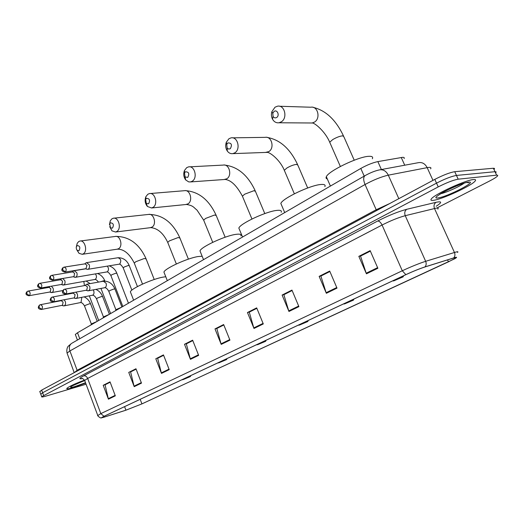 <?xml version="1.0" encoding="UTF-8"?>
<svg xmlns="http://www.w3.org/2000/svg" width="524" height="524" viewBox="0 0 524 524"><rect width="100%" height="100%" fill="white"/><g stroke="black" fill="none" stroke-linecap="round" stroke-linejoin="round"><path stroke-width="0.79" d="M75.495 334.915L75.325 334.476L77.5 332.766L360.8 168.446C367.055 164.968 372.741 162.682 377.85 161.602L402.55 157.338C404.083 157.272 404.594 157.691 404.076 158.595M494.276 169.206L494.505 168.42L493.385 168.25L454.734 171.695C449.867 172.501 443.225 175.062 434.802 179.385L41.671 390.092L39.857 391.683M437.206 207.818L489.704 180.95C493.791 178.841 496.385 177.21 497.486 176.051L497.735 175.298L496.863 175.14L458.186 179.188L456.463 175.442C451.603 176.267 444.955 178.835 436.518 183.145L42.64 392.745L40.82 394.317L42.64 392.745L436.518 183.145C444.955 178.835 451.603 176.267 456.463 175.442L495.003 171.702L456.463 175.442L454.734 171.695M495.881 172.625L496.117 171.859L495.003 171.702L496.117 171.859L495.881 172.625M473.434 179.555C465.502 180.04 434.468 194.345 431.403 198.845C430.348 200.148 431.036 200.64 433.472 200.312C441.922 199.428 471.384 185.889 475.072 181.114C476.133 179.87 475.582 179.346 473.434 179.555C465.502 180.04 434.468 194.345 431.403 198.845C430.348 200.148 431.036 200.64 433.472 200.312C441.922 199.428 471.384 185.889 475.072 181.114C476.133 179.87 475.582 179.346 473.434 179.555M84.502 380.11C74.69 383.83 68.795 386.594 66.823 388.402C66.437 389.181 68.415 388.939 72.751 387.681L85.654 383.083L72.751 387.681C68.415 388.939 66.437 389.181 66.823 388.402C68.795 386.594 74.69 383.83 84.502 380.11M454.747 257.644C456.227 257.264 456.607 257.363 455.873 257.939L448.446 261.843L141.919 403.88L125.917 410.181L104.125 417.13L101.669 417.562L104.184 416.213L406.034 274.596C413.122 271.327 419.344 268.812 424.689 267.057L454.747 257.644M455.068 257.494L424.977 266.913C419.495 268.72 413.122 271.294 405.851 274.648L103.975 416.285L101.401 417.851L103.916 417.222L125.714 410.272L142.109 403.814L454.354 258.948C457.066 257.428 457.301 256.943 455.068 257.494M458.186 179.188C453.339 180.046 446.69 182.621 438.234 186.904L41.684 396.688C41.442 397.192 42.798 397.022 45.739 396.17L86.08 384.23M161.49 373.402L155.798 358.757L163.455 354.899L169.219 369.649L161.49 373.402L161.327 372.885L169.016 369.145M134.21 386.666L128.747 372.4L135.971 368.758L141.493 383.123L134.21 386.666L134.046 386.155L141.303 382.631M108.442 399.183L103.202 385.284L110.027 381.845L115.326 395.836L108.442 399.183L108.291 398.685L115.142 395.358M253.983 328.463L247.459 312.527L256.681 307.876L263.297 323.937L253.983 328.463L253.786 327.9L263.068 323.387M288.953 311.472L282.102 295.051L291.953 290.086L298.903 306.638L288.953 311.472L288.744 310.889L298.66 306.062M326.347 293.296L319.142 276.371L329.694 271.052L337.004 288.121L326.347 293.296L326.131 292.7L336.755 287.532M366.44 273.816L358.835 256.354L370.16 250.642L377.876 268.262L366.44 273.816L366.204 273.201L377.608 267.653M190.441 359.34L184.494 344.281L192.629 340.181L198.648 355.351L190.441 359.34L190.271 358.802L198.439 354.827M221.213 344.386L214.991 328.902L223.643 324.539L229.944 340.142L221.213 344.386L221.03 343.836L229.728 339.604M155.798 358.757L163.606 355.279M128.747 372.4L136.116 369.132M105.344 384.655L110.164 382.206M249.529 312.009L256.852 308.289M284.132 294.573L292.137 290.512L283.877 294.704L288.744 310.889M319.142 276.371L321.12 275.912L329.884 271.491M360.767 255.961L370.363 251.094M186.609 343.711L192.78 340.574M217.087 328.358L223.807 324.946M214.991 328.902L217.074 328.332M223.814 324.965L216.818 328.489L221.03 343.836M184.494 344.281L186.596 343.692M192.793 340.6L186.341 343.849L190.271 358.802M358.835 256.354L360.754 255.935M370.37 251.12L360.532 256.079L366.204 273.201M329.891 271.517L320.885 276.056L326.131 292.7M282.102 295.051L284.126 294.547M247.459 312.527L249.516 311.99M256.865 308.315L249.267 312.14L253.786 327.9M103.202 385.284L105.337 384.636M110.171 382.225L105.069 384.799L108.291 398.685M136.122 369.151L130.607 371.929L134.046 386.155M163.612 355.298L157.652 358.305L161.327 372.885M274.085 111.429L272.781 113.282L273.05 116.407C274.026 117.913 275.238 118.267 276.692 117.474C279.947 115.47 277.196 109.11 274.085 111.429M281.336 121.823L278.964 122.773C276.253 123.088 274.104 121.902 272.532 119.217C271.34 116.865 271.118 114.356 271.871 111.691L275.021 107.197L277.517 106.189C284.637 104.636 287.892 117.952 281.336 121.823M394.664 279.927L392.987 280.91L393.668 280.903L403.146 276.849L396.511 279.063M372.341 158.779C373.245 157.023 372.158 156.198 369.079 156.309C358.894 156.349 328.378 171.014 326.341 176.732C325.751 177.905 326.085 178.658 327.33 178.992M227.829 142.928L226.735 144.375L227.154 148.03L228.621 149.071L230.272 148.744C232.368 144.834 231.556 142.888 227.829 142.928M234.857 152.812L232.853 153.63C230.678 153.938 228.831 153.08 227.318 151.056C225.589 148.364 225.255 145.423 226.309 142.24L228.949 138.729L231.058 137.864C237.66 136.312 240.948 149.229 234.857 152.812M345.172 303.147L343.77 303.972L344.582 303.913L353.477 300.121L346.868 302.355M324.873 186.629C325.699 184.939 324.415 184.219 321.029 184.481C310.594 185.044 282.528 198.334 280.831 203.417L281.663 205.388M185.437 171.8L184.513 172.972L185.044 176.909L187.73 177.407C189.636 173.726 188.876 171.852 185.437 171.8M192.249 181.219L190.54 181.926L188.712 181.893L185.751 179.994C183.642 177.138 183.21 173.975 184.461 170.49L186.701 167.647L188.502 166.894C194.627 165.355 197.921 177.898 192.249 181.219M299.656 324.5L298.483 325.201L299.407 325.09L307.798 321.526L301.215 323.773M281.192 212.24C281.938 210.615 280.478 210.006 276.803 210.412C266.231 211.395 240.254 223.519 238.839 228.064L239.547 229.767M146.438 198.36L145.646 199.33L146.275 203.417L148.6 203.771C150.342 200.292 149.622 198.491 146.438 198.36M153.054 207.353L151.58 207.976L147.421 206.476C145.037 203.561 144.532 200.273 145.908 196.605L147.82 194.26L149.373 193.598C155.071 192.092 158.333 204.275 153.054 207.353M257.657 344.209L256.668 344.799L257.703 344.635L265.642 341.281L259.098 343.534M240.85 235.872C241.531 234.32 239.907 233.815 235.97 234.352C225.333 235.676 201.164 246.817 199.978 250.885L200.574 252.365M110.446 222.87L109.758 223.689L110.459 227.848L112.483 228.097C114.081 224.809 113.4 223.067 110.446 222.87M109.457 224.704L110.269 220.801L111.926 218.822L113.269 218.246C118.575 216.772 121.804 228.615 116.865 231.477L115.588 232.021L111.966 230.848L109.706 226.702M218.777 362.451L217.945 362.949L219.071 362.739L226.617 359.569L220.113 361.822M202.153 256.249L198.157 256.531C187.507 258.122 164.909 268.419 163.92 272.08L164.425 273.358M77.12 245.566L76.235 247.138L76.425 249.149L77.283 250.439L79.052 250.623C80.519 247.505 79.877 245.822 77.12 245.566M76.425 246.477L77.238 243.26L78.679 241.577L79.858 241.066C84.803 239.638 87.98 251.147 83.362 253.812L82.248 254.297L79.065 253.361L76.949 250.092M182.686 379.383L181.979 379.808L183.197 379.559L190.389 376.54L183.931 378.8M165.767 276.738L163.036 277.124C152.425 278.938 131.197 288.508 130.371 291.809L130.797 292.916M85.825 268.694L87.167 269.336L88.346 269.1C89.512 268.111 89.794 266.637 89.198 264.666L86.519 262.655L85.667 263.14M64.891 272.107L85.969 268.674L86.964 265.301L85.026 263.841L64.236 267.109M73.701 276.646L74.873 277.307L75.993 277.072C77.126 276.115 77.395 274.661 76.805 272.722L74.185 270.718L73.38 271.177M73.511 276.685L74.002 276.502L74.591 273.358L72.692 271.904L51.902 275.316M62.323 284.84L63.98 284.827C65.081 283.89 65.343 282.462 64.766 280.55L62.644 278.526M61.924 278.65L61.426 278.991M61.537 284.447L61.996 284.277L62.566 281.185L60.705 279.744L39.916 283.294M50.736 292.392L52.302 292.366C53.369 291.455 53.618 290.054 53.055 288.161L51.372 286.242M48.83 287.401L49.806 286.595M49.891 291.999L50.324 291.842L50.867 288.796L49.046 287.362L28.27 291.043M121.561 307.208L115.843 309.717M87.023 290.597L88.314 290.813C89.84 290.106 90.285 288.58 89.643 286.235L86.918 284.191L86.06 284.702M86.349 290.231L86.807 290.06L87.416 286.897L85.451 285.416L64.721 289.189M109.031 314.479L103.405 316.935M74.814 298.261L76.026 298.451C77.5 297.756 77.925 296.257 77.29 293.951L75.954 292.182M74.067 297.881L74.5 297.724L75.083 294.612L73.157 293.145L52.426 297.049M96.848 321.546L91.3 323.956M62.939 305.708L64.072 305.872C65.5 305.191 65.906 303.724 65.284 301.457L64.131 299.813M62.127 305.328L62.533 305.178L63.096 302.119L61.21 300.658L40.486 304.68M404.731 165.204L401.246 157.501M381.387 169.527L377.85 161.602M364.206 176.123L360.8 168.446M79.746 338.733L77.5 332.766M430.617 168.859C431.331 167.772 430.741 167.287 428.855 167.411L427.171 167.647L432.975 180.367M434.802 179.385L438.234 186.904M493.385 168.25L496.628 175.16M41.671 390.092L43.61 395.404M380.28 169.737L418.329 162.689C422.115 161.995 425.062 163.645 427.171 167.647L388.304 175.167L398.823 198.668M365.287 175.507L364.894 175.73C370.075 172.822 374.889 170.883 379.337 169.907C383.142 169.213 386.129 170.962 388.304 175.167C381.387 176.739 373.632 179.856 365.051 184.513L376.206 209.738L389.817 203.495M71.985 343.168L364.894 175.73C363.256 177.289 363.309 180.21 365.051 184.513L69.908 350.956L77.133 370.304L376.206 209.738L376.501 210.635M74.205 372.656L67.059 353.084C66.09 348.047 68.546 345.866 68.238 346.22L71.487 343.456C69.378 345.12 68.854 347.622 69.908 350.956L67.059 353.084L67.255 353.608M74.343 372.584L77.133 370.304L77.27 371.012M448.446 261.843L447.555 259.871M103.975 416.285L100.824 413.613L402.288 270.764C411.163 266.637 418.958 263.487 425.665 261.312L456.083 251.998C457.924 251.546 458.395 251.69 457.485 252.43M437.822 209.148C438.627 208.211 438.077 207.877 436.171 208.159L405.249 215.685C398.463 217.532 390.734 220.65 382.068 225.032L87.652 378.459L84.652 380.411L84.803 380.804M453.725 257.887C455.035 256.393 455.277 254.585 454.446 252.463L434.494 208.506C433.538 205.814 434.069 203.744 436.086 202.303C442.112 201.052 442.145 202.382 436.197 206.279M82.556 378.57C78.672 379.265 79.045 378.348 83.683 375.813L377.725 220.997C379.291 221.03 380.738 222.373 382.068 225.032L402.288 270.764L405.851 274.648M97.792 415.558L100.824 413.613L87.652 378.459C86.715 376.435 85.392 375.557 83.683 375.813M377.725 220.997C388.592 215.456 398.279 211.552 406.801 209.279C404.777 210.759 404.259 212.895 405.249 215.685L425.665 261.312C426.523 263.513 426.294 265.38 424.977 266.913M406.801 209.279L436.086 202.303M104.125 417.13L103.837 416.37M125.917 410.181L124.574 406.644M141.919 403.88L140.177 399.327M438.136 197.895C447.07 196.991 478.445 180.813 468.502 182.123C459.371 182.902 427.086 199.795 438.136 197.895M440.697 193.749C446.278 192.55 459.345 186.682 464.1 183.223M330.061 143.045L329.707 142.227L332.727 139.581C336.585 137.34 339.912 136.089 342.716 135.827L343.855 136.738L354.231 160.2M310.332 122.983L312.166 122.989L314.485 122.085C320.911 118.404 317.799 105.756 310.837 107.224L279.541 106.254M284.598 171.007L284.296 170.293L286.897 168.007C290.473 165.931 293.689 164.719 296.538 164.372L297.855 165.178L307.68 187.985M265.504 152.432L268.832 151.6C274.825 148.181 271.668 135.873 265.183 137.36L232.558 137.838M242.671 196.801L242.416 196.186L244.675 194.194L253.989 190.677L255.457 191.378L264.797 213.582M224.102 179.522L226.807 178.769C232.401 175.586 229.237 163.619 223.198 165.093L189.623 166.835M203.888 220.683L203.666 220.146L205.644 218.41L214.643 214.991L216.261 215.6L225.156 237.228M185.771 204.53L187.992 203.856C193.232 200.895 190.081 189.249 184.441 190.703L150.218 193.526M167.903 242.848L167.719 242.383L169.448 240.857L178.167 237.542L179.915 238.053L188.404 259.144M150.192 227.698L152.039 227.095C156.945 224.331 153.827 212.999 148.561 214.427L113.918 218.174M134.432 263.474L134.275 263.074L135.801 261.731L144.251 258.509L146.117 258.928L154.233 279.502M117.088 249.214L118.64 248.684C123.245 246.103 120.173 235.066 115.241 236.462L80.349 241.001M71.919 386.031L84.587 380.522C72.784 384.721 65.402 389.424 75.063 386.483L85.517 382.723M77.467 383.345L84.587 380.686M65.441 271.91L65.055 272.08C61.583 271.367 60.922 269.867 63.057 267.581L62.664 269.912L65.441 271.91C66.758 269.559 66.312 267.961 64.092 267.135L63.201 267.482M137.445 286.589L129.284 265.701L128.282 265.498L124.077 267.07L123.264 268.019M118.981 264.214L119.832 263.873C121.522 260.749 120.887 258.705 117.926 257.756L86.722 262.622M52.59 280.235L52.734 280.209C49.302 279.534 48.64 278.054 50.749 275.781L50.343 278.093L53.101 280.052C54.378 277.733 53.933 276.161 51.765 275.342L50.894 275.683M128.452 303.213L116.891 273.397L115.863 273.207L111.71 274.766L110.931 275.676M106.686 271.963L107.486 271.642C108.881 269.958 108.815 268.118 107.289 266.133M73.635 276.659L53.101 280.052M40.63 288.128L40.761 288.108C37.355 287.434 36.7 285.98 38.796 283.746L38.376 286.038L41.108 287.958C42.352 285.678 41.913 284.132 39.798 283.314L38.94 283.648M104.905 281.087L103.778 280.72L100.837 281.676M94.72 279.502L95.473 279.194C96.796 277.641 96.77 275.873 95.394 273.888M61.649 284.427L41.108 287.958M29.01 295.805L29.128 295.785C25.761 295.143 25.106 293.709 27.183 291.488L26.744 293.761L29.462 295.641C30.661 293.401 30.228 291.875 28.158 291.062L27.327 291.39M84.475 285.593L83.794 281.44M49.99 291.986L29.462 295.641M65.507 294.141L65.638 294.121C62.238 293.748 61.577 292.248 63.653 289.621L63.227 292.012L65.985 293.971C67.301 291.626 66.843 290.041 64.603 289.209L63.804 289.523M121.902 307.012L115.005 289.143L113.944 288.993L109.673 290.604L108.874 291.488M104.571 287.748L105.324 287.434C106.385 286.451 106.627 285.043 106.058 283.215L103.352 281.218L87.082 284.159M86.46 290.204L65.985 293.971M53.238 301.922L53.356 301.903C49.99 301.555 49.335 300.082 51.391 297.468L50.946 299.846L53.684 301.759C54.961 299.453 54.509 297.887 52.321 297.069L51.535 297.377M109.398 314.269L102.632 296.623L101.551 296.492L97.333 298.091L96.567 298.929M92.296 295.274L93.01 294.979C94.038 294.016 94.274 292.634 93.711 290.833L93.213 289.89M74.166 297.868L53.684 301.759M41.737 309.324L41.422 309.461C38.088 309.127 37.433 307.673 39.47 305.099L39.012 307.45L41.737 309.324C42.968 307.064 42.523 305.518 40.387 304.699L39.621 305.001M97.228 321.323L90.6 303.9L89.493 303.789L85.327 305.368L84.593 306.167M80.355 302.603L81.03 302.315L81.705 298.241L81.292 297.422M77.421 340.056L75.325 334.476M39.759 391.402L41.684 396.688M455.873 257.939L455.651 257.448M101.401 417.851C100.962 418.755 96.868 415.466 97.706 415.316L84.652 380.411C83.146 378.695 82.104 378.059 81.534 378.498L82.36 378.524M455.841 257.873L456.24 257.5M439.59 194.417C441.064 192.819 463.399 182.175 467.827 182.365L468.502 182.712L466.766 182.535M343.489 135.912C335.838 119.832 325.699 110.309 313.064 107.341M273.05 116.407L272.532 119.217M272.781 113.282L271.871 111.691M340.351 166.462L329.707 142.227C325.339 131.675 314.754 122.734 312.166 122.989L278.964 122.773M403.257 276.554L403.565 275.755M326.341 176.732L330.415 186.072M297.547 164.464C290.021 148.534 279.777 139.502 266.814 137.36M227.154 148.03L227.318 151.056M226.735 144.375L226.309 142.24M294.35 193.795L284.296 170.293C280.209 160.115 269.781 151.849 266.86 152.386L232.853 153.63M353.576 299.872L353.89 299.06M280.831 203.417L284.715 212.574M255.195 190.756C247.839 175.082 237.575 166.508 224.396 165.047M185.044 176.909L185.751 179.994M184.513 172.972L184.461 170.49M251.946 219.006L242.416 196.186C236.769 185.673 231.005 180.092 225.117 179.45L190.54 181.926M307.883 321.31L308.21 320.492M238.839 228.064L242.553 237.031M216.045 215.063C208.873 199.683 198.642 191.542 185.339 190.638M146.275 203.417L147.421 206.476M145.646 199.33L145.908 196.605M212.724 242.33L203.666 220.146L197.017 210.117C193.441 207.321 193.526 205.69 186.531 204.452L151.58 207.976M265.72 341.098L266.048 340.273M199.978 250.885L203.535 259.662M179.732 237.582C172.56 222.189 162.165 214.473 148.561 214.427M110.459 227.848L111.966 230.848M109.758 223.689L110.269 220.801M176.346 263.972L167.719 242.383C163.364 233.206 157.717 228.287 150.768 227.626L115.588 232.021M226.682 359.405L227.023 358.58M163.92 272.08L167.326 280.668M145.96 258.522C139.194 243.824 129.127 236.448 115.758 236.396M77.283 250.439L79.065 253.361M76.524 246.26L77.238 243.26M142.515 284.1L134.275 263.074C129.5 253.754 123.919 249.116 117.533 249.155L82.248 254.297M190.448 376.402L190.795 375.577M130.371 291.809L133.633 300.206M118.142 257.723C123.245 257.729 126.939 260.323 129.212 265.498M131.871 290.126L123.186 267.823C121.43 265.137 120.094 263.926 119.171 264.181L87.816 269.323M85.622 268.727L87.167 269.336M84.783 263.88L85.923 262.924M109.169 265.825C112.896 267.201 115.444 269.663 116.819 273.207M122.832 306.474L110.859 275.486C109.188 272.893 107.852 271.707 106.857 271.936L75.489 277.288M73.314 276.718L74.873 277.307M85.844 268.819L74.369 270.685M72.456 271.943L73.615 270.974M97.497 273.535C100.87 274.792 103.293 277.183 104.761 280.707M116.164 310.339L115.942 309.769M98.447 282.108C97.005 280.183 95.82 279.305 94.877 279.475L63.502 285.036M61.341 284.48L62.913 285.049M110.603 313.568L100.955 288.429M60.483 279.783L61.655 278.801M86.093 281.034L90.128 283.608M62.86 290.545L51.843 292.569M49.701 292.038L51.28 292.582M98.695 320.472L89.322 295.857M103.523 281.185C108.658 280.956 112.463 283.55 114.933 288.96M115.843 309.599L108.802 291.311C107.355 288.783 105.992 287.591 104.721 287.715L88.314 290.813M86.126 290.27L87.678 290.833M115.909 309.507L115.562 310.686M85.196 285.462L86.336 284.466M95.872 289.386C98.984 290.794 101.217 293.152 102.566 296.453M103.398 316.824L96.501 298.759C95.086 296.283 93.724 295.11 92.434 295.248L76.026 298.451M73.858 297.927L75.417 298.47M103.457 316.738L103.117 317.911M72.921 293.185L73.556 292.628M84.128 296.872C87.115 298.274 89.25 300.566 90.534 303.737M91.294 323.852L84.528 306.009C83.146 303.573 81.796 302.427 80.48 302.577L64.072 305.872M61.924 305.368L63.496 305.898M41.422 309.461L62.218 305.309M91.353 323.773L91.006 324.932M60.98 300.697L61.393 300.344"/></g></svg>
